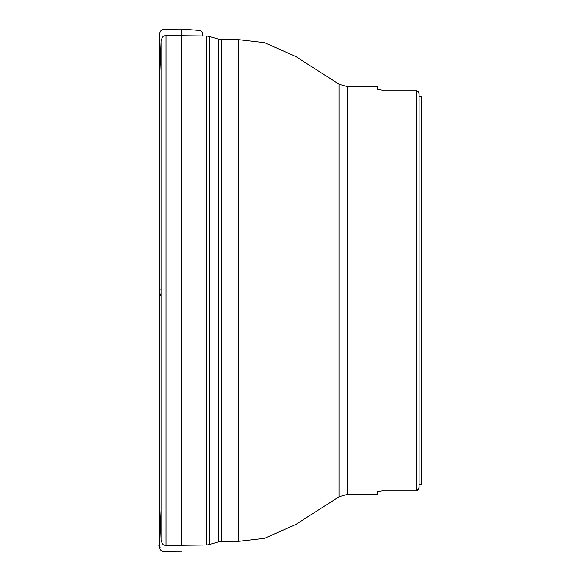<?xml version="1.0" encoding="UTF-8"?>
<svg xmlns="http://www.w3.org/2000/svg" width="581" height="581" viewBox="0 0 581 581"><rect width="100%" height="100%" fill="white"/><g stroke="black" fill="none" stroke-linecap="round" stroke-linejoin="round"><path stroke-width="0.87" d="M419.097 93.585L419.097 487.415L416.483 490.611L416.483 90.389L415.437 90.186L416.483 90.389L419.097 93.585L419.097 96.25L419.024 92.975M418.502 91.769L418.008 91.188M419.097 487.415L419.097 484.75L419.097 487.415M416.483 490.611L417.158 490.386M417.492 490.204L418.008 489.812M418.502 489.231L418.807 488.701M166.072 545.414L166.072 35.586C164.605 36.581 163.457 33.727 161.017 40.714L161.017 540.286C163.457 547.273 164.605 544.419 166.072 545.414L206.509 544.993L206.509 36.007L166.072 35.586M377.803 491.555L381.986 490.814L377.803 491.555L377.803 494.344L347.489 494.344L347.489 86.656L339.013 84.172L339.013 496.828L347.489 494.344M415.437 490.814L381.986 490.814M381.986 90.186L377.803 89.445L381.986 90.186L415.437 90.186M377.803 89.445L377.803 86.656L347.489 86.656M421.181 484.293L419.097 484.75L421.181 484.293L421.181 96.707L419.097 96.25L421.181 96.707M161.017 510.648L159.826 541.1L159.826 290.79C159.775 293.528 160.174 295.112 161.017 295.562L161.017 289.788L159.826 289.999L159.826 33.342C159.216 35.15 159.971 28.701 164.452 29.13L181.613 29.05L181.613 35.746M221.492 541.383L238.246 541.383L238.246 39.617L221.492 39.617L221.492 541.383L218.485 541.826L218.485 39.174L209.407 36.45L209.407 544.55L206.509 544.993M181.613 545.254L181.613 29.05L200.823 30.524L202.37 32.529L202.704 35.971M159.826 290.79L159.826 547.251L159.826 290.79M218.485 541.826L209.407 544.55M206.509 36.007L209.407 36.45M221.492 39.617L218.485 39.174M238.246 541.383L264.537 538.355L295.591 524.592L339.013 496.828M238.246 39.617L264.537 42.645L295.591 56.408L339.013 84.172M161.017 70.294L159.826 39.9L159.819 545.61L159.826 33.749L159.819 546.728C157.429 542.378 160.763 548.972 160.036 547.491L159.819 547.629C160.036 546.067 158.344 551.507 165.229 551.885L181.613 551.95M159.826 290.711L159.826 542.56L159.826 290.711M159.826 536.815L159.826 38.44L159.826 536.815"/></g></svg>
